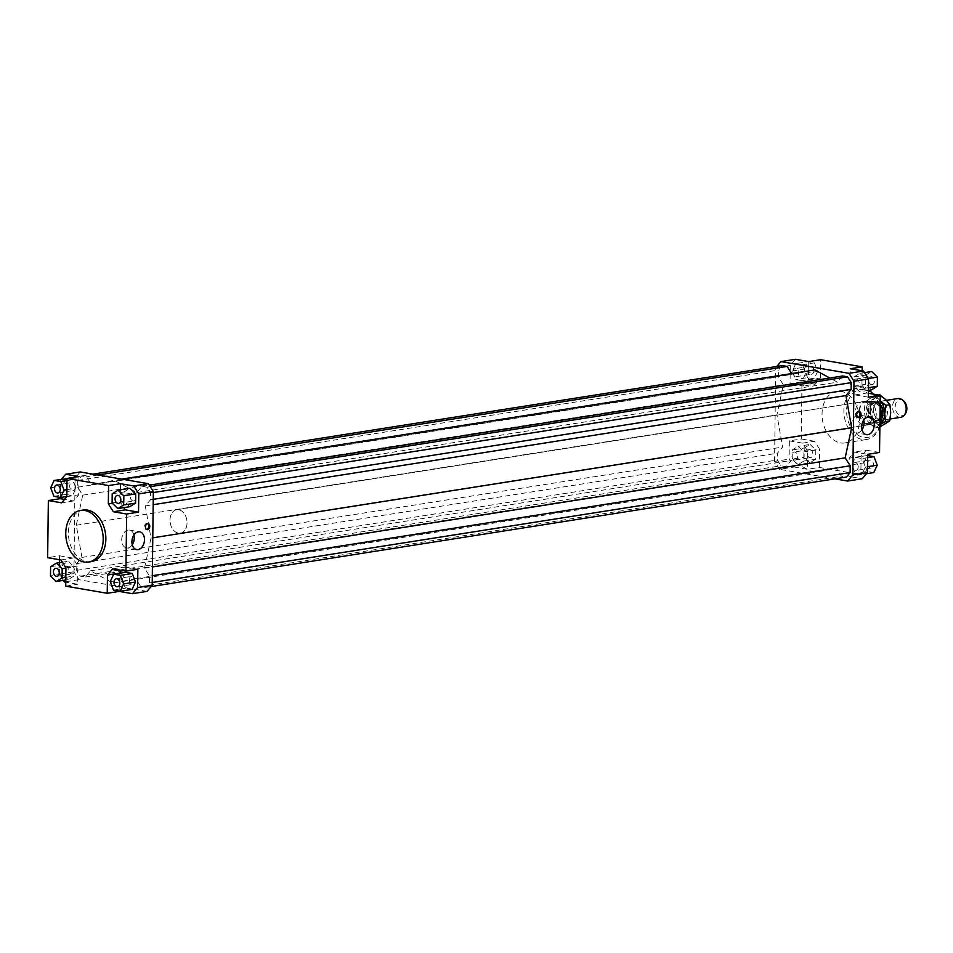 <?xml version="1.0" encoding="UTF-8"?>
<svg xmlns="http://www.w3.org/2000/svg" width="953" height="953" viewBox="0 0 953 953"><rect width="100%" height="100%" fill="white"/><g stroke="black" fill="none" stroke-linecap="round" stroke-linejoin="round"><path stroke-width="0.71" stroke-dasharray="4.76 3.57" d="M866.742 401.118A11.877 8.41 -99 0 0 865.777 401.189A11.877 8.41 -99 0 0 859.225 413.554A11.877 8.41 -99 0 0 868.517 424.716A11.877 8.41 -99 0 0 869.47 424.645A11.877 8.41 -99 0 0 873.949 421.714A11.877 8.41 -99 0 0 870.935 402.595A11.877 8.41 -99 0 0 866.742 401.118M177.639 509.652A11.877 8.41 -99 0 0 176.674 509.736A11.877 8.41 -99 0 0 170.122 522.089A11.877 8.41 -99 0 0 179.414 533.263A11.877 8.41 -99 0 0 180.379 533.18A11.877 8.41 -99 0 0 186.931 520.826A11.877 8.41 -99 0 0 177.639 509.652M867.051 401.308A11.639 8.243 -99 0 0 866.098 401.38A11.639 8.243 -99 0 0 859.677 413.495A11.639 8.243 -99 0 0 868.779 424.43A11.639 8.243 -99 0 0 869.72 424.359A11.639 8.243 -99 0 0 874.104 421.5A11.639 8.243 -99 0 0 871.149 402.762A11.639 8.243 -99 0 0 867.051 401.308M875.867 402.785A8.78 6.218 -99 0 0 875.152 402.833A8.78 6.218 -99 0 0 870.256 411.482A8.78 6.218 -99 0 0 877.177 420.249A8.78 6.218 -99 0 0 877.892 420.19A8.78 6.218 -99 0 0 882.788 411.541A8.78 6.218 -99 0 0 875.867 402.785M873.877 403.095A8.78 6.218 -99 0 0 873.174 403.155A8.78 6.218 -99 0 0 868.326 412.292A8.78 6.218 -99 0 0 875.188 420.559A8.78 6.218 -99 0 0 875.902 420.511A8.78 6.218 -99 0 0 880.751 411.362A8.78 6.218 -99 0 0 873.877 403.095M864.478 402.309L871.781 402.345L867.564 401.225L864.478 402.309L870.101 401.427A11.639 8.243 -99 0 0 866.241 411.791A11.639 8.243 -99 0 0 871.661 422.191L866.039 423.084L869.291 424.359L878.964 422.227L871.661 422.191M876.105 402.035A9.494 6.731 81 0 1 883.586 411.505A9.494 6.731 81 0 1 878.285 420.857A9.494 6.731 81 0 1 877.522 420.904A9.494 6.731 81 0 1 870.041 411.434A9.494 6.731 81 0 1 875.33 402.083A9.494 6.731 81 0 1 876.105 402.035M900.847 417.295A9.494 6.731 81 0 1 900.073 417.354A9.494 6.731 81 0 1 892.651 408.42A9.494 6.731 81 0 1 897.893 398.533M903.289 400.594A8.124 5.754 -99 0 0 900.418 399.581A8.124 5.754 -99 0 0 895.236 407.622A8.124 5.754 -99 0 0 901.633 415.734A8.124 5.754 -99 0 0 905.35 413.685M866.039 423.084L873.341 423.12M870.101 401.427L877.403 401.463L871.781 402.345M878.964 422.227A11.639 8.243 -99 0 0 881.18 419.761M880.143 404.155A11.639 8.243 -99 0 0 877.403 401.463M864.085 401.785A11.877 8.41 -99 0 0 862.096 401.773A11.877 8.41 -99 0 0 855.472 413.423A11.877 8.41 -99 0 0 863.799 425.205A11.877 8.41 -99 0 0 865.789 425.229A11.877 8.41 -99 0 0 872.412 413.578A11.877 8.41 -99 0 0 864.085 401.785M178.39 533.168A11.877 8.41 81 0 1 170.063 521.374A11.877 8.41 81 0 1 176.674 509.736A11.877 8.41 81 0 1 178.676 509.748A11.877 8.41 81 0 1 186.991 521.541A11.877 8.41 81 0 1 180.379 533.18A11.877 8.41 81 0 1 178.39 533.168M91.202 561.651A26.112 18.5 81 0 1 86.818 561.615A26.112 18.5 81 0 1 68.509 535.681A26.112 18.5 81 0 1 83.078 510.058M863.716 420.011A9.018 6.194 99.8 0 0 859.296 415.115A9.018 6.194 99.8 0 0 857.879 415.103A9.018 6.194 99.8 0 0 851.529 423.978A9.018 6.194 99.8 0 0 856.235 432.9A9.018 6.194 99.8 0 0 857.664 432.9A9.018 6.194 99.8 0 0 862.036 429.755M133.932 534.967A9.018 6.194 99.8 0 0 129.525 530.071A9.018 6.194 99.8 0 0 128.095 530.059A9.018 6.194 99.8 0 0 121.746 538.921A9.018 6.194 99.8 0 0 126.451 547.844A9.018 6.194 99.8 0 0 127.881 547.856A9.018 6.194 99.8 0 0 132.253 544.711M858.867 411.541A3.085 2.12 99.8 0 0 858.367 411.362A3.085 2.12 99.8 0 0 857.879 411.362A3.085 2.12 99.8 0 0 855.711 414.4A3.085 2.12 99.8 0 0 857.319 417.45A3.085 2.12 99.8 0 0 857.807 417.45A3.085 2.12 99.8 0 0 857.843 417.438M147.62 523.578A3.085 2.12 99.8 0 0 147.131 523.388A3.085 2.12 99.8 0 0 146.643 523.388A3.085 2.12 99.8 0 0 144.475 526.425A3.085 2.12 99.8 0 0 146.083 529.475A3.085 2.12 99.8 0 0 146.571 529.475A3.085 2.12 99.8 0 0 146.607 529.475M871.519 384.667A4.038 2.859 -99 0 0 872.186 384.667A4.038 2.859 -99 0 0 874.437 380.712A4.038 2.859 -99 0 0 871.614 376.697A4.038 2.859 -99 0 0 870.935 376.697A4.038 2.859 -99 0 0 868.683 380.652A4.038 2.859 -99 0 0 871.519 384.667M856.378 379.103A4.038 2.859 81 0 1 859.213 383.106A4.038 2.859 81 0 1 856.961 387.073A4.038 2.859 81 0 1 856.282 387.061A4.038 2.859 81 0 1 853.447 383.058A4.038 2.859 81 0 1 855.699 379.091A4.038 2.859 81 0 1 856.378 379.103M867.647 463.551A4.038 2.859 -99 0 0 871.173 468.03A4.038 2.859 -99 0 0 873.436 464.54A4.038 2.859 -99 0 0 869.91 460.061A4.038 2.859 -99 0 0 867.647 463.551M858.2 466.946A4.038 2.859 81 0 1 855.937 470.437A4.038 2.859 81 0 1 852.423 465.946A4.038 2.859 81 0 1 854.686 462.455A4.038 2.859 81 0 1 858.2 466.946M810.014 449.637A4.038 2.859 -99 0 0 809.335 449.625A4.038 2.859 -99 0 0 807.084 453.592A4.038 2.859 -99 0 0 809.919 457.595A4.038 2.859 -99 0 0 810.586 457.607A4.038 2.859 -99 0 0 812.838 453.64A4.038 2.859 -99 0 0 810.014 449.637M794.683 459.989A4.038 2.859 81 0 1 791.848 455.987A4.038 2.859 81 0 1 794.099 452.02A4.038 2.859 81 0 1 794.778 452.032A4.038 2.859 81 0 1 797.613 456.034A4.038 2.859 81 0 1 795.362 460.001A4.038 2.859 81 0 1 794.683 459.989M813.874 370.741A4.038 2.859 -99 0 0 810.348 366.262A4.038 2.859 -99 0 0 808.084 369.752A4.038 2.859 -99 0 0 811.611 374.231A4.038 2.859 -99 0 0 813.874 370.741M792.86 372.146A4.038 2.859 81 0 1 795.124 368.656A4.038 2.859 81 0 1 798.638 373.147A4.038 2.859 81 0 1 796.374 376.638A4.038 2.859 81 0 1 792.86 372.146M133.122 500.968A4.038 2.859 81 0 1 130.287 496.966A4.038 2.859 81 0 1 132.538 492.999A4.038 2.859 81 0 1 133.217 493.011A4.038 2.859 81 0 1 136.053 497.013A4.038 2.859 81 0 1 133.801 500.98A4.038 2.859 81 0 1 133.122 500.968M129.263 579.853A4.038 2.859 81 0 1 131.526 576.362A4.038 2.859 81 0 1 135.04 580.853A4.038 2.859 81 0 1 132.777 584.344A4.038 2.859 81 0 1 129.263 579.853M71.618 565.939A4.038 2.859 81 0 1 74.453 569.942A4.038 2.859 81 0 1 72.202 573.909A4.038 2.859 81 0 1 71.523 573.897A4.038 2.859 81 0 1 68.687 569.894A4.038 2.859 81 0 1 70.939 565.927A4.038 2.859 81 0 1 71.618 565.939M75.478 487.054A4.038 2.859 81 0 1 73.214 490.545A4.038 2.859 81 0 1 69.7 486.054A4.038 2.859 81 0 1 71.963 482.563A4.038 2.859 81 0 1 75.478 487.054M840.451 442.907A26.112 18.5 -99 0 0 844.823 442.942A26.112 18.5 -99 0 0 859.392 417.319A26.112 18.5 -99 0 0 841.082 391.385A26.112 18.5 -99 0 0 836.698 391.349A26.112 18.5 -99 0 0 822.141 416.973A26.112 18.5 -99 0 0 840.451 442.907M879.869 426.289A26.112 18.5 81 0 1 866.682 439.5A26.112 18.5 81 0 1 862.298 439.464A26.112 18.5 81 0 1 843.989 413.531A26.112 18.5 81 0 1 858.546 387.907A26.112 18.5 81 0 1 862.93 387.942A26.112 18.5 81 0 1 868.838 390.289M873.317 394.125A26.112 18.5 81 0 1 880.107 407.11M864.228 389.61A24.218 17.154 -99 0 0 846.586 410.505A24.218 17.154 -99 0 0 863.644 437.379A24.218 17.154 -99 0 0 881.299 416.485A24.218 17.154 -99 0 0 864.228 389.61M795.469 359.305L790.275 365.452L775.706 367.739L776.814 366.428M790.275 365.452L790.049 383.714L801.973 381.843L801.27 438.976L789.358 440.858L789.132 459.12L794.147 467.018L779.578 469.317L774.563 461.419L789.132 459.12M774.563 461.419L775.706 367.739M808.74 361.592L808.513 379.854L803.319 386.001L790.049 383.714M795.815 363.593L802.497 364.737L805.738 373.278L802.307 380.664L795.624 379.508L792.384 370.979L795.815 363.593L807.739 361.711L814.422 362.867L802.497 364.737M834.947 478.859L779.578 469.317M782.21 365.583L778.41 370.086L778.327 376.852L783.366 384.798L776.921 414.889L782.604 447.064L777.386 453.235L777.303 460.013L780.983 465.803L785.903 466.648L791.121 460.478L813.648 472.712L836.365 468.268L841.416 476.214L846.335 477.06M814.898 369.919L792.169 374.374L791.669 373.588M842.643 375.982L837.425 382.165L829.789 378.007M794.147 467.018L807.417 469.305L819.342 467.435L860.869 474.582L848.944 476.464L862.215 478.751M868.326 397.198L855.055 394.911L850.04 387.001L850.255 368.74M855.055 394.911L866.98 393.029L861.953 385.131L850.04 387.001M865.479 378.96L865.372 388.157L859.535 391.754L853.805 386.156L853.912 376.971L859.749 373.362L865.479 378.96L868.29 378.52M862.131 370.788L861.953 385.131M848.944 476.464L849.171 458.19L854.353 452.044L867.635 454.331M849.171 458.19L861.083 456.32L866.277 450.173L854.353 452.044M861.869 474.463L855.186 473.307L851.946 464.778L855.377 457.392L862.06 458.536L865.3 467.077L861.869 474.463L866.444 473.736M879.548 452.461L866.277 450.173M789.358 440.858L802.629 443.145L807.644 451.043L807.417 469.305M802.629 443.145L814.541 441.263L819.568 449.161L807.644 451.043M792.205 459.096L792.312 449.899L798.149 446.302L803.879 451.889L803.772 461.085L797.935 464.683L792.205 459.096L804.118 457.214L804.237 448.017L792.312 449.899M819.342 467.435L819.568 449.161M808.513 379.854L820.438 377.984L815.244 384.119L803.319 386.001M801.973 381.843L815.244 384.119M112.323 503.208L120.257 501.957L123.854 507.627M80.255 471.961L75.061 478.108L73.917 571.776L78.932 579.674L147 591.396M135.731 578.626L113.002 583.081L90.475 570.835L85.258 577.018L80.338 576.172L76.657 570.37L76.74 563.604L81.958 557.422L76.276 525.246L82.72 495.155L77.681 487.221L77.765 480.443L81.565 475.94L86.485 476.786L91.536 484.732L114.253 480.288L136.779 492.522L141.997 486.352L146.917 487.197L150.598 492.987L150.514 499.765L145.297 505.936L150.979 538.111L144.534 568.202L149.573 576.148L149.49 582.914L145.69 587.417L140.77 586.571L135.731 578.626L836.365 468.268M63.363 580.389L59.348 574.063L73.917 571.776M78.932 579.674L64.363 581.973M59.348 574.063L59.491 562.651M59.527 559.721L59.574 555.802L47.65 557.684M60.289 497.43L60.492 480.395L61.457 479.264M75.061 478.108L60.492 480.395M59.574 555.802L72.845 558.089L77.86 565.999L77.646 584.26L65.769 582.212M62.421 574.04L62.529 564.843L68.366 561.246L74.096 566.844L73.989 576.029L68.151 579.638L62.421 574.04L50.497 575.922M78.956 476.536L78.73 494.81L73.536 500.956L64.518 499.396M67.032 478.716L72.714 479.693L75.954 488.222L72.523 495.608L65.84 494.464L62.6 485.923L66.031 478.537M112.657 568.881L124.581 566.999L121.674 570.43M119.161 591.122L119.387 573.313M77.86 565.999L65.948 567.869M60.921 559.971L72.845 558.089M73.536 500.956L61.623 502.827M66.817 496.68L78.73 494.81M67.008 480.586L72.714 479.693M66.901 489.651L75.954 488.222M66.817 496.513L72.523 495.608M53.916 496.334L65.84 494.464M50.676 487.805L62.6 485.923M50.604 566.725L62.529 564.843M62.338 562.199L68.366 561.246M65.936 568.131L74.096 566.844M65.828 577.315L73.989 576.029M65.793 580.008L68.151 579.638M65.721 586.143L77.646 584.26M132.086 589.407L125.403 588.263L122.163 579.722L125.593 572.336M113.478 590.133L125.403 588.263M110.238 581.604L122.163 579.722M124.581 566.999L137.851 569.286M129.751 506.698L124.021 501.111L124.128 491.915L129.965 488.317M112.097 502.981L124.021 501.111M112.204 493.797L124.128 491.915M120.257 501.957L120.4 489.818M814.422 362.867L817.662 371.396L805.738 373.278M817.662 371.396L814.219 378.782L802.307 380.664M814.219 378.782L807.548 377.638L795.624 379.508M807.548 377.638L804.296 369.097L792.384 370.979M804.296 369.097L807.739 361.711M820.438 377.984L820.664 359.71M804.237 448.017L810.074 444.42L798.149 446.302M810.074 444.42L815.804 450.019L803.879 451.889M815.804 450.019L815.697 459.203L803.772 461.085M815.697 459.203L809.847 462.813L797.935 464.683M809.847 462.813L804.118 457.214M814.541 441.263L801.27 438.976M873.782 472.581L867.111 471.437L855.186 473.307M867.111 471.437L863.859 462.896L851.946 464.778M863.859 462.896L867.301 455.51L855.377 457.392M867.587 457.666L862.06 458.536M867.48 466.732L865.3 467.077M861.083 456.32L860.869 474.582M866.98 393.029L868.374 393.279M868.445 387.668L865.372 388.157M868.409 390.349L859.535 391.754M871.447 389.872L865.717 384.285L853.805 386.156M865.717 384.285L865.836 375.089L853.912 376.971M864.538 372.611L859.749 373.362M865.836 375.089L871.673 371.491M144.534 568.202L152.42 566.964M150.979 538.111L152.778 537.826M149.573 576.148L152.313 575.707M149.49 582.914L152.23 582.486M145.69 587.417L151.086 586.571M140.77 586.571L841.416 476.214M113.002 583.081L813.648 472.712M121.746 479.109L114.253 480.288M91.536 484.732L792.169 374.374M82.72 495.155L783.366 384.798M76.276 525.246L776.921 414.889M77.681 487.221L778.327 376.852M77.765 480.443L778.41 370.086M81.565 475.94L92.953 474.141M97.873 474.999L86.485 476.786M90.475 570.835L791.121 460.478M85.258 577.018L785.903 466.648M80.338 576.172L780.983 465.803M76.657 570.37L777.303 460.013M76.74 563.604L777.386 453.235M81.958 557.422L782.604 447.064M141.997 486.352L149.287 485.196M136.779 492.522L837.425 382.165M146.917 487.197L150.217 486.673M150.598 492.987L153.326 492.558M150.514 499.765L153.242 499.336M145.297 505.936L153.183 504.697M880.429 424.311L875.223 427.909L869.279 423.12A14.247 10.09 -99 0 0 874.366 425.884A14.247 10.09 -99 0 0 879.488 424.871A14.247 10.09 -99 0 0 880.453 424.18M869.577 398.783L875.616 395.459L879.786 400.534A14.247 10.09 -99 0 0 874.711 397.782A14.247 10.09 -99 0 0 869.577 398.783A14.247 10.09 -99 0 0 864.323 410.064A14.247 10.09 -99 0 0 869.279 423.12L865.11 418.045L864.323 410.064L865.312 401.821L869.577 398.783M879.81 394.804L875.545 397.842A14.247 10.09 81 0 1 880.667 396.841A14.247 10.09 81 0 1 885.754 399.605A14.247 10.09 81 0 1 890.71 412.649A14.247 10.09 81 0 1 885.456 423.942A14.247 10.09 81 0 1 880.322 424.943A14.247 10.09 81 0 1 875.247 422.179L879.857 427.027M880.381 420.487A9.733 6.897 -99 0 0 887.469 412.089A9.733 6.897 -99 0 0 880.608 401.284A9.733 6.897 -99 0 0 873.818 407.122A9.733 6.897 -99 0 0 875.295 416.532A9.733 6.897 -99 0 0 880.381 420.487M879.845 402.345A8.78 6.218 81 0 1 886.004 411.065A8.78 6.218 81 0 1 881.096 419.689A8.78 6.218 81 0 1 879.631 419.677A8.78 6.218 81 0 1 875.045 416.092A8.78 6.218 81 0 1 873.698 407.61A8.78 6.218 81 0 1 878.368 402.333A8.78 6.218 81 0 1 879.845 402.345M875.307 403.059A8.78 6.218 81 0 1 881.465 411.779A8.78 6.218 81 0 1 876.569 420.404A8.78 6.218 81 0 1 875.092 420.392A8.78 6.218 81 0 1 868.933 411.66A8.78 6.218 81 0 1 873.83 403.048A8.78 6.218 81 0 1 875.307 403.059M874.651 402.226A9.733 6.897 -99 0 0 867.564 410.624A9.733 6.897 -99 0 0 874.413 421.429A9.733 6.897 -99 0 0 881.513 413.03A9.733 6.897 -99 0 0 874.651 402.226M875.545 397.842L869.493 401.153L870.28 409.135A14.247 10.09 81 0 1 875.545 397.842M870.28 409.135L869.303 417.378L875.247 422.179A14.247 10.09 81 0 1 870.28 409.135M875.616 395.459L878.475 395.019M865.11 418.045L869.303 417.378M865.312 401.821L869.493 401.153M875.223 427.909L879.405 427.254M865.777 401.189L176.674 509.736L862.096 401.773M875.152 402.833L873.174 403.155M886.481 400.331L875.33 402.083M890.09 418.998L878.285 420.857M877.892 420.19L875.902 420.511M869.47 424.645L180.379 533.18L865.789 425.229M866.444 434.663L856.235 432.9M136.672 549.607L126.451 547.844M858.343 417.628L857.319 417.45M147.096 529.654L146.083 529.475M872.186 384.667L856.961 387.073M871.173 468.03L855.937 470.437M809.335 449.625L794.099 452.02M810.348 366.262L795.124 368.656M117.314 495.393L132.538 492.999M116.29 578.769L131.526 576.362M56.966 576.303L72.202 573.909M57.99 492.939L73.214 490.545M844.823 442.942L866.682 439.5M836.698 391.349L858.546 387.907M56.727 484.97L71.963 482.563M55.715 568.333L70.939 565.927M117.553 586.738L132.777 584.344M118.565 503.375L133.801 500.98M796.374 376.638L811.611 374.231M795.362 460.001L810.586 457.607M854.686 462.455L869.91 460.061M855.699 379.091L870.935 376.697M147.131 523.388L148.144 523.566M858.367 411.362L859.392 411.541M129.525 530.071L139.734 531.822M859.296 415.115L869.517 416.878M881.096 419.689L876.569 420.404M873.83 403.048L878.368 402.333"/><path stroke-width="1.43" d="M886.481 400.331L897.893 398.533A9.494 6.731 81 0 1 898.667 398.473A9.494 6.731 81 0 1 902.014 399.664A9.494 6.731 81 0 1 904.421 414.96A9.494 6.731 81 0 1 900.847 417.295L890.09 418.998M904.421 414.96L905.35 413.685A8.124 5.754 -99 0 0 903.289 400.594L902.014 399.664M881.18 419.761A11.639 8.243 -99 0 0 880.143 404.155M80.421 510.474L83.078 510.058A26.112 18.5 81 0 1 87.45 510.093A26.112 18.5 81 0 1 105.759 536.027A26.112 18.5 81 0 1 91.202 561.651L88.558 562.067A26.112 18.5 81 0 1 84.174 562.032A26.112 18.5 81 0 1 65.864 536.098A26.112 18.5 81 0 1 80.421 510.474A26.112 18.5 81 0 1 84.805 510.51A26.112 18.5 81 0 1 103.115 536.444A26.112 18.5 81 0 1 88.558 562.067M867.873 434.663A9.018 6.194 -80.2 0 1 866.444 434.663A9.018 6.194 -80.2 0 1 861.738 425.741A9.018 6.194 -80.2 0 1 868.088 416.866A9.018 6.194 -80.2 0 1 869.517 416.878A9.018 6.194 -80.2 0 1 874.223 425.8A9.018 6.194 -80.2 0 1 867.873 434.663M138.09 549.619A9.018 6.194 -80.2 0 1 136.672 549.607A9.018 6.194 -80.2 0 1 131.955 540.685A9.018 6.194 -80.2 0 1 138.304 531.822A9.018 6.194 -80.2 0 1 139.734 531.822A9.018 6.194 -80.2 0 1 144.439 540.744A9.018 6.194 -80.2 0 1 138.09 549.619M858.832 417.628A3.085 2.12 -80.2 0 1 858.343 417.628A3.085 2.12 -80.2 0 1 856.735 414.567A3.085 2.12 -80.2 0 1 858.903 411.541A3.085 2.12 -80.2 0 1 859.392 411.541A3.085 2.12 -80.2 0 1 861 414.591A3.085 2.12 -80.2 0 1 858.832 417.628M147.584 529.654A3.085 2.12 -80.2 0 1 147.096 529.654A3.085 2.12 -80.2 0 1 145.487 526.604A3.085 2.12 -80.2 0 1 147.655 523.566A3.085 2.12 -80.2 0 1 148.144 523.566A3.085 2.12 -80.2 0 1 149.752 526.616A3.085 2.12 -80.2 0 1 147.584 529.654M117.886 503.363A4.038 2.859 81 0 1 115.063 499.36A4.038 2.859 81 0 1 117.314 495.393A4.038 2.859 81 0 1 117.981 495.405A4.038 2.859 81 0 1 120.817 499.408A4.038 2.859 81 0 1 118.565 503.375A4.038 2.859 81 0 1 117.886 503.363M114.026 582.259A4.038 2.859 81 0 1 116.29 578.769A4.038 2.859 81 0 1 119.816 583.248A4.038 2.859 81 0 1 117.553 586.738A4.038 2.859 81 0 1 114.026 582.259M56.382 568.333A4.038 2.859 81 0 1 59.217 572.348A4.038 2.859 81 0 1 56.966 576.303A4.038 2.859 81 0 1 56.287 576.303A4.038 2.859 81 0 1 53.463 572.288A4.038 2.859 81 0 1 55.715 568.333A4.038 2.859 81 0 1 56.382 568.333M60.253 489.449A4.038 2.859 81 0 1 57.99 492.939A4.038 2.859 81 0 1 54.464 488.46A4.038 2.859 81 0 1 56.727 484.97A4.038 2.859 81 0 1 60.253 489.449M868.838 390.289A26.112 18.5 81 0 1 873.317 394.125M880.107 407.11A26.112 18.5 81 0 1 879.869 426.289M776.814 366.428L780.9 361.604L795.469 359.305L808.74 361.592L820.664 359.71L862.179 366.857L862.131 370.788M780.9 361.604L848.968 373.326L853.983 381.224L852.84 474.892L847.646 481.039L834.947 478.859M791.669 373.588L787.13 366.428L782.21 365.583L92.953 474.141M829.789 378.007L814.898 369.919L121.746 479.109M151.086 586.571L846.335 477.06L850.136 472.557L850.219 465.779L845.18 457.845L851.625 427.754L845.942 395.578L851.16 389.396L851.243 382.629L847.562 376.828L842.643 375.982L149.287 485.196M847.646 481.039L862.215 478.751L867.409 472.605L852.84 474.892M868.374 393.279L880.25 395.316L868.326 397.198L868.552 378.937L863.537 371.027L850.255 368.74L862.179 366.857M867.409 472.605L867.635 454.331L879.548 452.461L880.25 395.316M123.854 507.627L125.272 509.855L113.359 511.737L108.332 503.839L108.559 485.565L120.483 483.695L133.754 485.982L138.769 493.88L153.338 491.581L148.323 483.683L80.255 471.961L65.686 474.249L78.956 476.536L67.032 478.418L108.559 485.565M112.323 503.208L108.332 503.839M138.769 493.88L138.542 512.142L125.272 509.855M138.542 512.142L126.63 514.024L113.359 511.737M137.625 587.548L132.431 593.695L147 591.396L152.194 585.261L137.625 587.548L137.851 569.286L125.927 571.157L126.63 514.024M152.194 585.261L153.338 491.581M148.323 483.683L133.754 485.982M65.769 582.212L64.363 581.973L63.363 580.389M59.491 562.651L59.527 559.721M132.431 593.695L119.161 591.408L107.236 593.29L65.721 586.143L65.948 567.869L60.921 559.971L47.65 557.684L48.353 500.539L60.265 498.669L60.289 497.43M61.457 479.264L65.686 474.249M64.518 499.396L60.265 498.669M54.118 480.419L50.676 487.805L53.916 496.334L60.599 497.49L64.042 490.104L60.789 481.563L54.118 480.419L67.032 478.716M121.674 570.43L119.387 573.146L107.463 575.016L112.657 568.881L125.927 571.157M107.236 593.29L107.463 575.016M48.353 500.539L61.623 502.827L66.817 496.68L67.032 478.418M853.983 381.224L868.552 378.937M863.537 371.027L848.968 373.326M60.789 481.563L67.008 480.586M64.042 490.104L66.901 489.651M60.599 497.49L66.817 496.513M50.604 566.725L50.497 575.922L56.227 581.509L62.064 577.911L62.183 568.715L56.453 563.128L50.604 566.725M56.453 563.128L62.338 562.199M62.183 568.715L65.936 568.131M62.064 577.911L65.828 577.315M56.227 581.509L65.793 580.008M120.161 591.289L132.086 589.407L135.517 582.021L132.276 573.492L125.593 572.336L113.681 574.218L110.238 581.604L113.478 590.133L120.161 591.289L123.604 583.903L120.352 575.362L113.681 574.218M120.352 575.362L132.276 573.492M123.604 583.903L135.517 582.021M135.695 493.904L135.588 503.101L129.751 506.698L117.827 508.58L123.664 504.983L123.783 495.786L135.695 493.904L129.965 488.317L118.053 490.187L112.204 493.797L112.097 502.981L117.827 508.58M123.664 504.983L135.588 503.101M123.783 495.786L118.053 490.187M120.4 489.818L120.483 483.695M867.611 455.57L873.984 456.666L877.225 465.195L873.782 472.581L866.444 473.736M873.984 456.666L867.587 457.666M877.225 465.195L867.48 466.732M864.538 372.611L871.673 371.491L877.403 377.078L877.296 386.275L868.445 387.668M877.403 377.078L868.29 378.52M877.296 386.275L871.447 389.872L868.409 390.349M146.607 529.475A3.085 2.12 99.8 0 0 148.692 526.795A3.085 2.12 99.8 0 0 147.62 523.578M857.843 417.438A3.085 2.12 99.8 0 0 859.928 414.769A3.085 2.12 99.8 0 0 858.867 411.541M132.253 544.711A9.018 6.194 99.8 0 0 133.932 534.967M862.036 429.755A9.018 6.194 99.8 0 0 863.716 420.011M152.42 566.964L845.18 457.845M152.778 537.826L851.625 427.754M152.313 575.707L850.219 465.779M152.23 582.486L850.136 472.557M787.13 366.428L97.873 474.999M150.217 486.673L847.562 376.828M153.326 492.558L851.243 382.629M153.242 499.336L851.16 389.396M153.183 504.697L845.942 395.578M880.453 424.18A14.247 10.09 -99 0 0 884.741 413.59A14.247 10.09 -99 0 0 880.179 400.939M879.405 427.254L889.721 420.904L890.71 412.649L889.923 404.68L885.754 399.605L879.81 394.804L878.475 395.019M879.786 400.534L885.73 405.335L884.741 413.59L885.54 421.56L879.488 424.871M885.73 405.335L889.923 404.68M885.54 421.56L889.721 420.904"/></g></svg>
